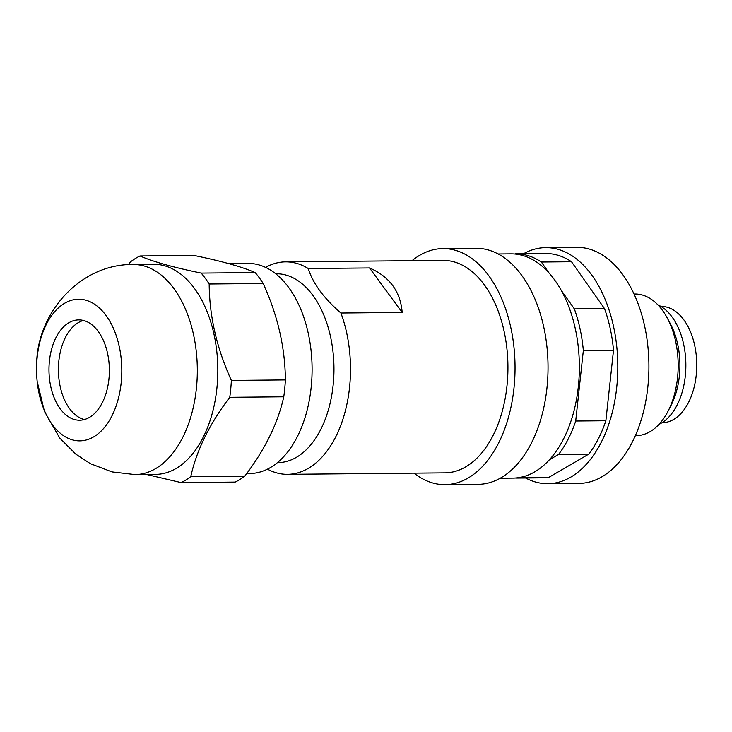 <?xml version="1.0" encoding="UTF-8"?>
<svg xmlns="http://www.w3.org/2000/svg" width="732" height="732" viewBox="0 0 732 732"><rect width="100%" height="100%" fill="white"/><g stroke="black" fill="none" stroke-linecap="round" stroke-linejoin="round"><path stroke-width="1.1" d="M547.509 477.804A112.142 67.49 -90.5 0 0 547.801 477.804A112.142 67.49 -90.5 0 0 548.103 477.795L588.757 454.124A112.142 67.49 -90.5 0 0 598.318 438.861A112.142 67.49 -90.5 0 0 605.867 420.754L613.508 350.207A112.142 67.49 -90.5 0 0 604.513 308.62L571.5 261.745L541.332 262.029A112.142 67.49 -90.5 0 0 515.529 253.812A112.142 67.49 -90.5 0 0 515.237 253.812L514.88 254.022M604.513 308.62L574.346 308.904L561.105 290.101M549.146 273.127L541.332 262.029M571.5 261.745A112.142 67.49 -90.5 0 0 545.697 253.528L515.529 253.812M84.354 419.564A50.169 30.195 89.5 0 1 83.878 419.436A50.169 30.195 89.5 0 1 58.404 369.852A50.169 30.195 89.5 0 1 83.421 320.46M267.464 469.166A106.241 63.94 -90.5 0 0 286.56 474.336A106.241 63.94 -90.5 0 0 287.566 474.345A106.241 63.94 -90.5 0 0 336.253 435.787A106.241 63.94 -90.5 0 0 340.911 313.022C323.791 298.244 312.903 283.412 308.245 268.525A106.241 63.94 -90.5 0 0 286.569 261.873A106.241 63.94 -90.5 0 0 285.572 261.873A106.241 63.94 -90.5 0 0 265.57 267.418M275.68 273.768L276.257 273.768A94.437 56.831 89.5 0 1 285.059 274.82A94.437 56.831 89.5 0 1 330.022 334.469A94.437 56.831 89.5 0 1 321.302 428.357A94.437 56.831 89.5 0 1 278.023 462.624L277.446 462.633M146.528 474.482L181.152 482.608A118.044 71.041 -90.5 0 0 190.768 476.633C196.588 450.262 209.581 423.819 229.757 397.311A118.044 71.041 -90.5 0 0 230.745 388.93A118.044 71.041 -90.5 0 0 231.367 380.439C216.791 348.359 209.398 316.215 209.178 283.998A118.044 71.041 -90.5 0 0 205.289 278.306A118.044 71.041 -90.5 0 0 201.172 273.091C173.603 267.454 153.208 261.745 139.995 255.971A118.044 71.041 -90.5 0 0 130.378 261.946L128.375 264.645M135.072 474.592L155.577 474.4A105.06 63.226 -90.5 0 0 217.038 386.825A105.06 63.226 -90.5 0 0 164.49 265.753A105.06 63.226 -90.5 0 0 153.601 264.289L133.096 264.49A105.06 63.226 89.5 0 1 143.984 265.945A105.06 63.226 89.5 0 1 197.237 365.286A105.06 63.226 89.5 0 1 197.228 376.184A105.06 63.226 89.5 0 1 135.072 474.592L112.042 471.92L90.384 463.676L75.881 454.215L59.749 438.075L44.442 411.411L37.176 381.473M139.995 255.971L194.017 255.468C221.586 261.104 241.972 266.814 255.184 272.588A118.044 71.041 89.5 0 1 259.311 277.803A118.044 71.041 89.5 0 1 263.191 283.494C277.767 315.574 285.16 347.718 285.379 379.926A118.044 71.041 89.5 0 1 284.757 388.418A118.044 71.041 89.5 0 1 283.769 396.808C277.95 423.178 264.957 449.622 244.79 476.129A118.044 71.041 89.5 0 1 235.164 482.095L181.152 482.608M588.757 454.124L558.589 454.407A112.142 67.49 -90.5 0 0 568.151 439.145A112.142 67.49 -90.5 0 0 575.7 421.037L583.34 350.491A112.142 67.49 -90.5 0 0 574.346 308.904M548.103 477.795L518.64 477.667M549.503 459.705L558.589 454.407M498.117 253.977L510.817 253.858A112.142 67.49 89.5 0 1 554.353 279.56A112.142 67.49 89.5 0 1 575.663 403.652A112.142 67.49 89.5 0 1 512.922 478.124L500.231 478.243M414.028 473.156A118.044 71.041 -90.5 0 0 445.102 484.666L478.097 484.355A118.044 71.041 -90.5 0 0 542.229 414.147A118.044 71.041 -90.5 0 0 529.419 287.53A118.044 71.041 -90.5 0 0 475.882 248.276L442.887 248.587A118.044 71.041 -90.5 0 0 412.034 260.683M445.102 484.666A118.044 71.041 -90.5 0 0 509.234 414.458A118.044 71.041 -90.5 0 0 496.424 287.841A118.044 71.041 -90.5 0 0 442.887 248.587M369.523 267.949C389.616 276.696 400.505 291.519 402.179 312.445L369.523 267.949L308.245 268.525M402.179 312.445L340.911 313.022M515.282 478.033A112.142 67.49 -90.5 0 0 517.634 478.088A112.142 67.49 -90.5 0 0 517.936 478.078M613.508 350.207L583.34 350.491M287.566 474.345L444.992 472.863A106.241 63.94 -90.5 0 0 507.935 366.86A106.241 63.94 -90.5 0 0 444.004 260.4A106.241 63.94 -90.5 0 0 442.997 260.391L285.572 261.873M121.75 367.19A70.83 42.621 89.5 0 1 121.741 374.537A70.83 42.621 89.5 0 1 79.852 440.874A70.83 42.621 89.5 0 1 36.701 375.37A70.83 42.621 89.5 0 1 36.6 372.927A70.83 42.621 89.5 0 1 36.609 365.543A70.83 42.621 89.5 0 1 79.248 299.232A70.83 42.621 89.5 0 1 121.75 367.19M285.379 379.926L231.367 380.439M263.191 283.494L209.178 283.998M246.702 473.549L249.85 473.513A105.06 63.226 -90.5 0 0 257.92 472.579A105.06 63.226 -90.5 0 0 311.31 385.938A105.06 63.226 -90.5 0 0 247.873 263.41L228.64 263.584M523.517 253.739A118.044 71.041 89.5 0 1 545.642 247.626A118.044 71.041 89.5 0 1 592.591 276.238A118.044 71.041 89.5 0 1 613.663 406.452A118.044 71.041 89.5 0 1 547.856 483.706A118.044 71.041 89.5 0 1 525.622 478.005M545.642 247.626L576.752 247.334A118.044 71.041 89.5 0 1 623.701 275.946A118.044 71.041 89.5 0 1 644.773 406.159A118.044 71.041 89.5 0 1 578.966 483.413L547.856 483.706M255.184 272.588L201.172 273.091M244.79 476.129L190.768 476.633M605.867 420.754L575.7 421.037M283.769 396.808L229.757 397.311M74.444 419.528A50.169 30.195 -90.5 0 0 79.642 420.223A50.169 30.195 -90.5 0 0 109.297 374.098A50.169 30.195 -90.5 0 0 83.896 320.589A50.169 30.195 -90.5 0 0 78.699 319.893A50.169 30.195 -90.5 0 0 49.053 366.009A50.169 30.195 -90.5 0 0 74.444 419.528M635.358 435.659L636.218 435.65A70.83 42.621 -90.5 0 0 668.106 411.082A70.83 42.621 -90.5 0 0 667.236 317.972A70.83 42.621 -90.5 0 0 662.387 310.24A70.83 42.621 -90.5 0 0 634.891 294.008L634.022 294.017M658.983 424.377A61.973 37.295 -90.5 0 0 685.125 377.547A61.973 37.295 -90.5 0 0 672.04 316.938A61.973 37.295 -90.5 0 0 657.858 304.851M662.03 422.721L662.304 422.721A58.139 34.99 -90.5 0 0 694.833 384.108A58.139 34.99 -90.5 0 0 683.779 319.774A58.139 34.99 -90.5 0 0 661.216 306.452L660.932 306.452M668.106 411.082L671.107 405.235A61.973 37.295 -90.5 0 0 670.347 323.764L667.236 317.972M547.801 477.804L517.634 478.088M133.096 264.49C79.559 263.886 36.444 313.726 36.609 365.543"/></g></svg>
